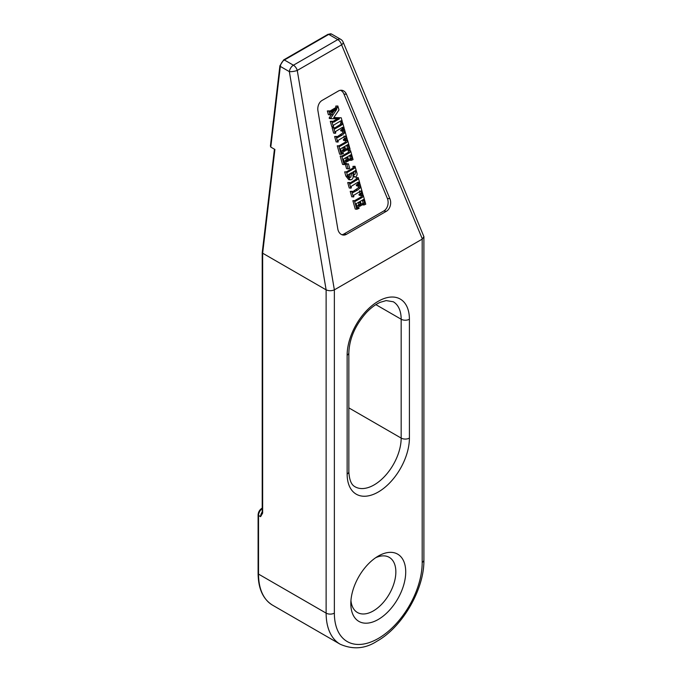 <?xml version="1.0" encoding="UTF-8"?>
<svg xmlns="http://www.w3.org/2000/svg" width="682" height="682" viewBox="0 0 682 682"><rect width="100%" height="100%" fill="white"/><g stroke="black" fill="none" stroke-linecap="round" stroke-linejoin="round"><path stroke-width="1.02" d="M378.271 556.077L378.271 556.077A38.814 22.412 120 0 0 350.821 603.613A38.814 22.412 120 0 0 378.271 619.461A38.814 22.412 120 0 0 405.722 571.925A38.814 22.412 120 0 0 378.271 556.077M350.949 600.552A31.841 18.38 120 0 0 357.419 612.496A31.841 18.38 120 0 0 373.335 610.919A31.841 18.38 120 0 0 394.136 582.863A31.841 18.38 120 0 0 389.26 557.347A31.841 18.38 120 0 0 375.68 557.714M363.915 205.001L363.694 204.225L364.648 203.125L363.711 199.349L360.335 201.292L361.23 204.208L362.347 203.927L362.56 204.702L359.67 206.373L359.448 205.597L360.48 204.574L359.729 201.642L356.115 203.73L357.47 208.001L358.885 207.55L359.107 208.325L356.848 209.263L355.245 209.067L352.867 200.696L354.828 200.687L355.399 201.25L362.509 197.269L360.906 197.072L361.656 195.078L363.25 195.282L365.748 204.233L363.915 205.001L362.355 204.813M354.649 200.661L360.906 197.072M362.099 204.029L363.054 202.929L362.381 200.107M359.67 206.373L358.076 206.169L357.854 205.401L358.877 204.378L358.4 202.392M357.223 207.371L358.885 207.55M352.637 192.239L353.148 192.495L357.718 189.997L360.173 187.891L359.576 186.007L358.084 185.99L357.862 185.214L360.011 183.901L362.926 194.566L360.769 195.444L360.556 194.668L361.69 193.569L360.983 190.909L353.608 195.359L353.847 196.74L351.767 196.825L350.224 191.395L352.304 191.318L352.764 192.443M352.475 191.838L358.57 187.695L357.973 185.811M358.084 185.99L356.49 185.794L356.268 185.018L358.34 183.637L359.934 183.842M360.769 195.444L359.175 195.248L358.954 194.472L360.062 193.671L359.474 190.866M350.403 183.782L357.982 179.23L357.743 177.883L358.229 177.61L359.772 183.032L359.286 183.313L358.306 182.077L355.799 183.518L351.17 186.399L351.332 187.908L350.846 188.181L349.252 187.985L347.709 182.563L349.789 182.478L350.889 183.654L350.198 183.569M349.985 183.049L356.388 179.034L356.149 177.687L358.229 177.61M359.286 183.313L357.692 183.117L357.487 182.546M350.352 179.86L348.749 179.664L345.842 175.999L344.666 171.864L346.627 171.855L347.249 172.444L354.205 168.463L355.007 166.289L356.712 172.29C357.411 174.123 357.146 175.615 355.919 176.774L354.938 177.013L352.858 175.001C353.447 176.979 353.054 178.505 351.665 179.588L350.352 179.86L347.436 176.195L346.627 171.855M346.49 171.838L352.611 168.266L353.131 167.755L352.926 166.374L355.007 166.289M354.938 177.013L353.106 176.766M348.161 168.872L346.857 164.268L348.417 163.851L349.738 168.488L348.161 168.872L346.567 168.676L345.262 164.098M345.348 163.893L348.417 163.851M351.213 160.364L350.991 159.588L351.955 158.488L351.008 154.703L347.632 156.655L348.536 159.571L349.644 159.281L349.866 160.057L346.968 161.728L346.754 160.952L347.777 159.929L347.027 157.005L343.413 159.085L344.768 163.356L346.183 162.904L346.405 163.68L344.146 164.626L342.552 164.422L340.165 156.059L342.125 156.042L342.705 156.604L349.806 152.623L348.212 152.427L348.476 150.713L350.557 150.637L353.054 159.597L351.213 160.364L349.653 160.168M341.946 156.025L348.212 152.427M349.397 159.392L350.352 158.292L349.687 155.47M346.968 161.728L345.373 161.532L345.152 160.756L346.183 159.733L345.706 157.747M344.521 162.725L346.183 162.904M348.306 150.134L348.084 149.358L349.039 148.258L348.101 144.473L344.725 146.425L345.621 149.341L346.737 149.051L346.95 149.827L344.06 151.498L343.839 150.722L344.87 149.699L344.12 146.775L340.506 148.855L341.861 153.126L343.276 152.674L343.498 153.45L341.239 154.388L339.636 154.192L337.258 145.82L339.218 145.812L339.789 146.374L346.899 142.393L345.297 142.197L345.561 140.483L347.641 140.407L350.139 149.358L348.306 150.134L346.746 149.938M339.039 145.795L345.297 142.197M346.49 149.162L347.445 148.054L346.771 145.24M344.06 151.498L342.466 151.302L342.245 150.526L343.268 149.503L342.79 147.517M341.614 152.495L343.276 152.674M337.027 137.363L337.539 137.619L342.108 135.121L344.563 133.024L343.967 131.132L342.475 131.115L342.253 130.347L344.401 129.026L347.317 139.691L345.16 140.577L344.947 139.801L346.081 138.693L345.373 136.033L337.999 140.483L338.238 141.865L336.158 141.95L334.615 136.519L336.695 136.443L337.155 137.568M336.865 136.963L342.961 132.828L342.364 130.935M342.475 131.115L340.881 130.918L340.659 130.143L342.731 128.77L344.325 128.966M345.16 140.577L343.566 140.373L343.344 139.605L344.453 138.804L343.864 135.999M334.794 128.907L341.017 125.428L342.373 124.354L342.134 123.016L342.62 122.734L344.163 128.156L343.677 128.438L342.696 127.202L335.561 131.524L335.723 133.033L335.237 133.314L333.643 133.109L332.1 127.687L334.18 127.611L335.28 128.779L334.589 128.693M334.376 128.182L340.778 124.158L340.54 122.82L342.62 122.734M343.677 128.438L342.083 128.242L341.878 127.67M329.577 111.337L330.898 111.635L336.593 108.344L337.496 107.713L337.854 105.991L338.98 109.964L333.728 117.671L341.205 117.773L342.304 121.652L341.827 121.925L340.702 120.953L337.581 122.751L333.72 125.079L333.387 126.801L331.887 121.532L332.518 121.72C333.345 122.368 334.351 122.146 335.544 121.038L339.457 118.787L330.932 118.668L330.779 118.114L336.763 109.325L331.043 112.632L329.994 114.866L328.392 114.67L327.334 110.944L329.415 110.868L329.986 111.993M329.559 111.285L335.902 107.517L335.774 106.077L337.854 105.991M333.813 117.534L341.205 117.773M341.827 121.925L340.079 121.311M333.387 126.801L331.793 126.605L330.293 121.336L332.373 121.251M332.501 121.669L337.616 118.728M330.932 118.668L329.338 118.463L329.176 117.918L333.941 110.961M341.887 234.719A8.73 6.539 97 0 0 343.916 234.003L383.804 210.977A8.73 6.539 97 0 0 387.359 198.428L343.933 94.022A8.73 6.539 97 0 0 340.446 90.288M422.192 239.135L334.359 289.85L334.359 613.127A62.105 35.856 120 0 0 378.271 638.48A62.105 35.856 120 0 0 422.192 562.411L422.192 239.135L423.897 236.637L343.148 42.122A5.823 2.336 157.4 0 1 341.605 44.833L297.258 70.434L334.359 289.85M262.647 253.201L262.647 513.094L260.592 516.658L258.529 515.464L258.529 574.099L326.124 613.127L326.124 289.85L289.347 71.627A5.823 1.424 -9.5 0 0 297.258 70.434A5.823 3.359 60 0 0 293.422 65.208L337.769 39.599L328.741 34.39L284.394 59.99L293.422 65.208A5.823 3.359 -60 0 0 289.347 71.627L280.319 66.41L270.788 147.082L274.906 149.46L262.647 253.201L326.047 289.807M387.359 198.428L389.908 198.743L346.49 94.338A8.73 6.539 -83 0 0 341.75 90.271A8.73 6.539 -83 0 0 338.417 91.004L322.1 100.416A8.73 6.539 -83 0 0 317.94 110.825L337.786 228.837A8.73 6.539 -83 0 0 343.14 235.043A8.73 6.539 -83 0 0 346.473 234.318L386.353 211.292L383.804 210.977M389.908 198.743A8.73 6.539 -83 0 1 386.353 211.292M262.647 513.094A1.458 0.844 180 0 1 262.22 512.497L260.592 516.658A5.823 3.359 -60 0 1 262.22 511.926M270.788 147.082L270.422 145.999L279.893 65.822A1.458 0.708 -173.3 0 0 280.319 66.41A5.823 3.359 -60 0 1 284.394 59.99A1.458 0.844 60 0 0 283.661 59.922L328.008 34.313L331.648 34.1L340.685 39.317A5.823 3.359 -60 0 0 337.769 39.599A5.823 3.359 60 0 1 341.605 44.833L422.363 239.024M329.994 114.866L328.937 111.14L327.334 110.944M330.779 118.114L329.176 117.918M332.518 121.72L332.901 122.376M331.887 121.532L330.293 121.336M341.281 120.774L340.702 120.953M337.368 106.273L335.774 106.077M337.496 107.713L335.902 107.517M336.593 108.344L334.998 108.148M330.898 111.635L329.628 111.481M328.937 111.14L329.415 110.868M335.237 133.314L333.694 127.884L332.1 127.687M342.134 123.016L340.54 122.82M342.373 124.354L340.778 124.158M333.694 127.884L334.18 127.611M337.752 142.146L336.209 136.724L334.615 136.519M346.081 138.693L344.478 138.497M346.055 139L344.453 138.804M344.947 139.801L343.344 139.605M342.253 130.347L340.659 130.143M343.668 130.62L343.967 131.132L342.756 130.987M344.563 133.024L342.961 132.828M336.209 136.724L336.695 136.443M341.239 154.388L338.852 146.025L337.258 145.82M344.87 149.699L343.268 149.503M344.819 149.989L343.217 149.793M343.839 150.722L342.245 150.526M346.737 149.051L345.442 148.889M349.039 148.258L347.445 148.054M348.084 149.358L346.771 149.196M346.899 142.393L347.164 140.688L345.561 140.483M347.164 140.688L347.641 140.407M344.146 164.626L341.767 156.255L340.165 156.059M347.777 159.929L346.183 159.733M347.726 160.219L346.132 160.023M346.754 160.952L345.152 160.756M349.644 159.281L348.349 159.119M351.955 158.488L350.352 158.292M350.991 159.588L349.687 159.426M349.806 152.623L350.071 150.918L348.476 150.713M350.071 150.918L350.557 150.637M346.857 164.268L345.305 164.081M346.942 164.089L345.672 163.936M352.978 171.966L352.5 172.776L353.881 174.737L354.921 174.464L355.791 171.523L355.51 170.517L352.978 171.966M348.272 174.694L348.05 175.896L349.499 177.55L350.821 177.192L351.767 172.674L348.272 174.694M346.26 172.06L344.666 171.864M354.521 166.57L352.926 166.374M354.725 167.951L353.131 167.755M353.199 174.336L354.18 171.276M354.921 174.464L353.327 174.268M355.791 171.523L354.197 171.327M348.775 177.209L350.412 173.33M350.821 177.192L349.227 176.996M352.014 173.526L350.574 173.347M350.846 188.181L349.303 182.759L347.709 182.563M357.743 177.883L356.149 177.687M357.982 179.23L356.388 179.034M349.303 182.759L349.789 182.478M353.361 197.021L351.818 191.591L350.224 191.395M361.69 193.569L360.087 193.373M361.665 193.867L360.062 193.671M360.556 194.668L358.954 194.472M357.862 185.214L356.268 185.018M359.278 185.487L359.576 186.007L358.365 185.862M360.173 187.891L358.57 187.695M351.818 191.591L352.304 191.318M356.848 209.263L354.461 200.892L352.867 200.696M360.48 204.574L358.877 204.378M360.428 204.856L358.826 204.66M359.448 205.597L357.854 205.401M362.347 203.927L361.051 203.765M364.648 203.125L363.054 202.929M363.694 204.225L362.381 204.063M362.509 197.269L362.773 195.555L361.17 195.359M362.773 195.555L363.25 195.282M326.124 289.85C328.767 290.975 331.452 291.001 334.18 289.935M348.843 352.807L348.843 471.663C349.525 484.373 353.967 486.07 355.049 486.778A38.209 22.054 120 0 0 374.154 484.885A38.209 22.054 120 0 0 401.169 438.091L401.169 319.236A38.209 22.054 120 0 0 393.258 301.751L386.157 300.592L380.283 302.297C375.646 304.317 371.008 307.752 366.37 312.612C355.228 325.254 349.38 338.656 348.843 352.807A5.823 3.359 180 0 1 347.138 355.186A44.032 25.422 -60 0 1 378.271 301.265A44.032 25.422 -60 0 1 409.405 319.236L409.405 438.091A44.032 25.422 -60 0 1 378.271 492.012A44.032 25.422 -60 0 1 347.138 474.041L347.138 355.186M409.405 438.091A5.823 3.359 180 0 1 401.169 438.091L348.843 407.879M262.22 508.61A5.823 3.359 120 0 0 258.529 515.464A1.458 0.844 0 0 1 258.103 514.876C258.308 512.054 259.578 509.846 261.922 508.269A1.458 0.844 60 0 1 262.22 508.201M346.49 94.338L343.933 94.022M343.916 234.003L346.473 234.318M375.884 304.641L401.169 319.236A5.823 3.359 180 0 0 409.405 319.236M258.103 514.876L258.103 573.511A1.458 0.844 180 0 0 258.529 574.099A67.927 39.224 120 0 0 272.604 605.198L340.19 644.226A67.927 39.224 -60 0 1 326.124 613.127A5.823 3.359 180 0 0 334.359 613.127M331.648 34.1A5.823 3.359 -60 0 0 328.741 34.39A1.458 0.844 -120 0 0 328.008 34.313M348.843 471.663A5.823 3.359 180 0 1 347.138 474.041M333.063 114.84L331.469 114.644M335.544 121.038L333.95 120.842M341.017 125.428L339.414 125.232M338.442 126.946L336.848 126.75M342.108 135.121L340.506 134.925M339.576 136.553L337.982 136.357M344.419 147.824L342.824 147.627M348.562 146.093L346.959 145.897M344.026 144.115L342.432 143.919M347.334 158.054L345.731 157.857M351.469 156.323L349.875 156.127M346.933 154.345L345.339 154.149M347.436 176.195L345.842 175.999M354.205 168.463L352.611 168.266M351.153 170.321L349.559 170.125M356.626 180.295L355.024 180.099M354.052 181.821L352.458 181.625M357.718 189.997L356.115 189.801M355.186 191.429L353.591 191.233M360.028 202.699L358.434 202.503M364.171 200.968L362.568 200.764M359.636 198.991L358.041 198.794M422.192 562.411A5.823 3.359 0 0 0 423.897 560.041L423.897 236.637M258.103 573.511C258.256 588.737 263.09 599.299 272.604 605.198M274.437 149.188L262.229 252.579M262.22 252.63L262.22 512.497M283.661 59.922L279.893 65.822M340.19 644.226C353.037 649.844 365.33 648.821 377.069 641.148C402.474 627.056 424.4 589.077 423.897 560.041M343.148 42.122A5.823 5.823 0 0 0 340.685 39.317"/></g></svg>
